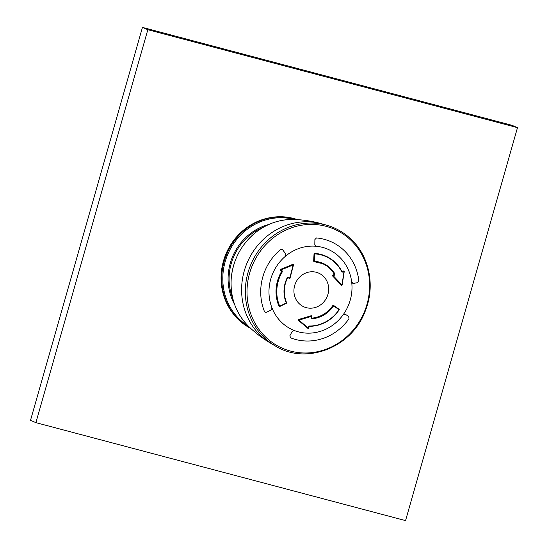 <?xml version="1.0" encoding="UTF-8"?>
<svg xmlns="http://www.w3.org/2000/svg" width="548" height="548" viewBox="0 0 548 548"><rect width="100%" height="100%" fill="white"/><g stroke="black" fill="none" stroke-linecap="round" stroke-linejoin="round"><path stroke-width="0.82" d="M250.785 328.451A59.314 55.375 -66.8 0 1 225.666 255.608A59.314 55.375 -66.8 0 1 293.598 218.467A59.314 55.375 -66.8 0 1 297.4 219.632M230.763 310.394A58.903 54.992 -66.8 0 1 270.513 217.597M343.24 314.641A43.97 41.052 -66.8 0 1 294.31 330.513A43.97 41.052 113.2 0 0 343.24 314.641L345.261 314.162L348.747 316.621L348.946 318.84A52.149 48.69 -66.8 0 1 291.468 338.157A52.149 48.69 -66.8 0 1 290.522 337.794L289.892 335.712L292.242 331.362L294.242 330.492A43.977 41.052 113.2 0 0 343.288 314.579L345.165 314.1L348.747 316.621L348.946 318.84A52.149 48.69 -66.8 0 1 291.468 338.157A52.149 48.69 -66.8 0 1 290.522 337.794L289.892 335.712L292.242 331.362L294.242 330.492A43.977 41.052 113.2 0 1 272.041 308.051L271.164 310.058L266.629 312.196L265.396 312.264L264.417 311.408A52.149 48.69 -66.8 0 1 280.473 249.628L282.261 249.498L282.802 249.963L285.741 253.998L285.46 256.245A43.97 41.052 113.2 0 0 272.014 307.976A43.97 41.052 -66.8 0 1 285.46 256.245L285.522 256.19A43.977 41.052 113.2 0 0 272.041 308.051L271.164 310.058L266.629 312.196L265.396 312.264L264.417 311.408A52.149 48.69 -66.8 0 1 280.473 249.628L282.261 249.498L282.802 249.963L285.741 253.998L285.522 256.19A43.977 41.052 113.2 0 1 316.134 246.258L314.805 244.566L314.888 239.558L316.477 237.948A52.149 48.69 -66.8 0 1 332.492 242.38A52.149 48.69 -66.8 0 1 358.844 280.775L357.563 282.7L352.754 283.405L353.255 283.432L351.693 282.131A43.97 41.052 113.2 0 0 318.744 246.586A43.97 41.052 -66.8 0 1 351.693 282.131L351.7 282.213A43.977 41.052 113.2 0 0 316.134 246.258L314.805 244.566L314.888 239.558L316.477 237.948A52.149 48.69 -66.8 0 1 332.492 242.38A52.149 48.69 -66.8 0 1 345.021 251.381A52.149 48.69 -66.8 0 1 358.844 280.775L357.563 282.7L353.255 283.432L351.7 282.213A43.977 41.052 113.2 0 1 343.288 314.579L343.24 314.641M316.21 246.271A43.97 41.052 -66.8 0 1 318.744 246.586A43.97 41.052 113.2 0 0 316.21 246.271L316.21 246.271M323.676 276.555A18.406 17.187 113.2 0 0 321.95 275.041A18.406 17.187 113.2 0 0 298.304 278.562A18.406 17.187 113.2 0 0 298.913 303.393A18.406 17.187 113.2 0 0 307.839 307.99A18.406 17.187 113.2 0 0 326.574 297.852A18.406 17.187 113.2 0 0 323.676 276.555A18.406 17.187 113.2 0 0 321.95 275.041A18.406 17.187 113.2 0 0 300.818 276A18.406 17.187 113.2 0 0 298.913 303.393A18.406 17.187 113.2 0 0 307.839 307.99A18.406 17.187 113.2 0 0 326.574 297.852A18.406 17.187 113.2 0 0 323.676 276.555M279.535 306.359L279.007 306.174A36.819 34.373 -66.8 0 1 281.631 271.445L281.494 270.883A327.245 15.139 -149.9 0 0 280.323 270.185L280.384 269.452A325.718 81.59 -19.2 0 0 292.05 264.65A325.718 81.59 -19.2 0 0 292.673 264.389L293.194 264.869M289.714 278.172L289.049 278.37A327.156 42.97 -136.6 0 0 288.18 277.48M308.435 327.964L307.784 328.286A325.718 31.496 -142.2 0 0 298.228 320.21L298.413 319.511A326.259 72.405 -13.2 0 0 311.202 315.73L311.654 316.21M309.394 326.019L309.264 326.327C321.642 325.992 331.622 320.505 339.191 309.853L339.164 309.846A36.819 34.373 -66.8 0 1 309.284 326.327L308.551 326.834L309.394 326.019A36.449 34.031 -66.8 0 0 339.02 309.709L339.191 309.853A0.411 0.411 0 0 0 339.089 309.291L333.657 305.462A328.067 21.989 33.3 0 1 339.075 309.284L339.02 309.709A328.478 22.016 33.3 0 0 333.588 305.88L333.664 305.469A0.411 0.384 113.2 0 0 333.116 305.579L332.862 305.469A28.633 26.736 -66.8 0 1 311.572 318.148L311.928 316.326A0.411 0.384 113.2 0 0 311.463 315.847L311.949 316.354A0.411 0.411 0 0 0 311.716 315.854L311.449 315.744M313.867 261.547L314.127 261.656A0.411 0.384 113.2 0 1 313.901 261.259A328.067 111.018 -87.3 0 0 314.319 253.875L314.84 253.902A328.478 111.155 -87.3 0 1 314.429 261.3L313.634 261.143L313.99 261.574L313.634 261.143A327.252 110.737 -87.3 0 0 314.045 253.758L314.456 253.368A36.819 34.373 -66.8 0 1 325.279 255.916A36.819 34.373 -66.8 0 1 325.423 255.978M314.456 253.368L314.744 253.491A36.819 34.373 -66.8 0 1 325.567 256.039A36.819 34.373 -66.8 0 1 342.041 271.74L342.267 271.76A327.245 93.146 -27.5 0 0 343.377 271.027L343.925 271.424M341.856 284.837L341.219 285.09A326.259 43.299 -136.4 0 0 332.444 275.795L332.622 275.11A327.156 72.987 -13.4 0 0 333.979 274.658L334.458 274.151L333.979 274.658M322.457 263.609A28.633 26.736 -66.8 0 1 334.198 274.034M334.506 275.199A328.389 73.261 166.6 0 1 333.15 275.651L332.896 275.226A327.978 73.165 -13.4 0 0 334.253 274.774L334.506 275.199L334.951 273.959L334.458 274.151A28.633 26.736 -66.8 0 0 322.587 263.663A28.633 26.736 -66.8 0 0 314.278 261.684M342.89 272.26L342.534 271.877A328.067 93.379 -27.5 0 0 343.651 271.144L344.213 271.541A326.581 113.388 97.9 0 1 342.137 284.96L341.931 284.96A327.457 43.456 -136.4 0 0 333.15 275.651L332.704 275.904A327.046 43.402 -136.4 0 1 341.479 285.2L341.931 284.96A326.985 113.525 -82.1 0 0 344.007 271.527A328.471 93.496 -27.5 0 1 342.89 272.26L342.062 271.76C338.349 264.485 332.848 259.245 325.567 256.039L325.279 255.916M334.951 273.959A29.078 27.147 -66.8 0 0 314.429 261.3L314.244 261.684A0.411 0.384 113.2 0 1 314.127 261.656A0.411 0.411 0 0 0 314.264 261.691L322.587 263.663M279.007 306.174L279.295 306.298A0.411 0.384 113.2 0 0 279.809 306.476L286.399 303.229A0.411 0.411 0 0 0 286.59 302.702L286.371 303.222A328.067 89.023 155.9 0 1 279.836 306.462L279.74 306.195A328.478 89.139 155.9 0 0 286.316 302.934A29.078 27.147 -66.8 0 1 287.405 277.398L288.673 277.178L287.638 277.535A28.633 26.736 -66.8 0 0 286.57 302.681L286.59 302.702C283.22 294.345 283.576 285.96 287.666 277.548L287.638 277.535M282.069 270.678L282.336 271.808A36.449 34.031 -66.8 0 0 279.74 306.195L279.295 306.298A36.819 34.373 -66.8 0 1 281.919 271.568L282.069 270.678A328.471 15.193 -149.9 0 0 280.898 269.979A326.985 81.912 160.8 0 0 293.194 264.91A327.457 116.135 104.3 0 1 289.707 278.233L289.323 278.487A327.978 43.08 -136.6 0 0 288.289 277.432L288.043 277.329M288.673 277.178A328.389 43.134 43.4 0 1 289.707 278.233L289.974 278.288A327.046 115.984 104.3 0 0 293.454 264.979L292.954 264.513A326.581 81.81 -19.2 0 1 280.672 269.568L280.597 270.301A328.067 15.18 -149.9 0 1 281.768 271L281.494 270.883M311.976 318.758L311.833 318.265A28.633 26.736 -66.8 0 0 333.116 305.579L333.588 305.88A29.078 27.147 -66.8 0 1 311.976 318.758L311.25 317.778A328.389 116.395 -75.9 0 0 311.689 316.326A327.457 72.672 -13.2 0 1 298.879 320.107A326.985 31.613 37.8 0 1 308.449 328.197A328.471 108.689 89.2 0 0 308.551 326.834M308.798 326.786A328.067 108.552 89.2 0 1 308.702 328.081L308.072 328.41A326.581 31.579 -142.2 0 0 298.516 320.333L298.674 319.621A327.046 72.583 -13.2 0 0 311.463 315.847L311.202 315.73M311.25 317.778L311.682 318.237M517.49 127.657L512.099 125.348L142.446 27.4L30.51 420.343L35.901 422.652L405.554 520.6L517.49 127.657L147.837 29.708L142.446 27.4M147.837 29.708L35.901 422.652M232.838 298.626A53.177 49.649 -66.8 0 1 263.424 227.215M234.633 304.558A53.855 50.279 -66.8 0 1 268.965 224.42M294.303 219.481A58.636 54.738 113.2 0 0 294.201 219.453A58.636 54.738 113.2 0 0 227.81 254.279A58.636 54.738 113.2 0 0 248.545 326.313M297.269 219.625A59.314 55.375 113.2 0 0 294.023 218.645A59.314 55.375 113.2 0 0 226.201 255.498A59.314 55.375 113.2 0 0 250.696 328.362M352.008 241.353A64.952 60.636 113.2 0 0 249.21 274.699A64.952 60.636 113.2 0 0 323.752 350.049A64.952 60.636 113.2 0 0 352.008 241.353M352.131 240.277A66.061 61.671 113.2 0 0 327.088 225.338A66.061 61.671 113.2 0 0 251.005 264.15A66.061 61.671 113.2 0 0 275.404 346C306.421 365.454 352.391 347.295 365.434 310.6C375.127 286.522 369.708 257.553 352.234 240.339C345.096 233.174 336.719 228.174 327.088 225.338L322.676 224.057A65.5 61.15 113.2 0 0 247.237 262.54A65.5 61.15 113.2 0 0 271.431 343.692L275.404 346M322.676 224.057C313.189 221.31 303.606 219.775 293.927 219.467A61.739 57.643 113.2 0 0 236.346 257.868A61.739 57.643 113.2 0 0 248.278 326.046C255.176 332.841 262.896 338.726 271.431 343.692M341.219 285.09L341.479 285.2A0.411 0.384 113.2 0 0 342.137 284.981M332.444 275.795L332.704 275.904A0.411 0.384 113.2 0 1 332.896 275.226L332.622 275.11M314.045 253.758L314.319 253.875A0.411 0.384 113.2 0 1 314.744 253.491L314.84 253.902A36.449 34.031 -66.8 0 1 341.87 271.979M343.377 271.027L343.651 271.144A0.411 0.384 113.2 0 1 344.213 271.541M280.384 269.452L280.672 269.568A0.411 0.384 113.2 0 0 280.597 270.301L280.323 270.185M292.673 264.389L292.954 264.513A0.411 0.384 113.2 0 1 293.454 264.979M289.049 278.37L289.323 278.487A0.411 0.384 113.2 0 0 289.974 278.295M281.631 271.445L282.336 271.808M286.405 303.208A0.411 0.384 113.2 0 0 286.583 302.736M287.405 277.398L288.166 277.35M307.784 328.286L308.072 328.41A0.411 0.384 113.2 0 0 308.695 328.156M298.228 320.21L298.516 320.333A0.411 0.384 113.2 0 1 298.674 319.621L298.413 319.511M311.915 316.36A327.978 116.245 104.1 0 1 311.483 317.778M339.178 309.826A0.411 0.384 113.2 0 0 339.102 309.305M293.927 219.467C280.069 219.193 267.403 223.454 255.943 232.249C241.428 244.066 233.195 259.368 231.249 278.151C230.002 297.112 235.681 313.079 248.278 326.046M341.336 285.172L341.596 285.282A0.411 0.411 0 0 0 342.164 284.974L344.233 271.548A0.411 0.411 0 0 0 343.993 271.116L343.706 270.993M279.206 306.373L279.487 306.49A0.411 0.411 0 0 0 279.829 306.483M292.968 264.389L293.242 264.513A0.411 0.411 0 0 1 293.481 264.985L289.995 278.295A0.411 0.411 0 0 1 289.44 278.569L289.173 278.453M307.873 328.341L308.154 328.464A0.411 0.411 0 0 0 308.73 328.122L309.264 326.327M333.321 305.311L333.588 305.428A0.411 0.411 0 0 1 333.664 305.469"/></g></svg>
